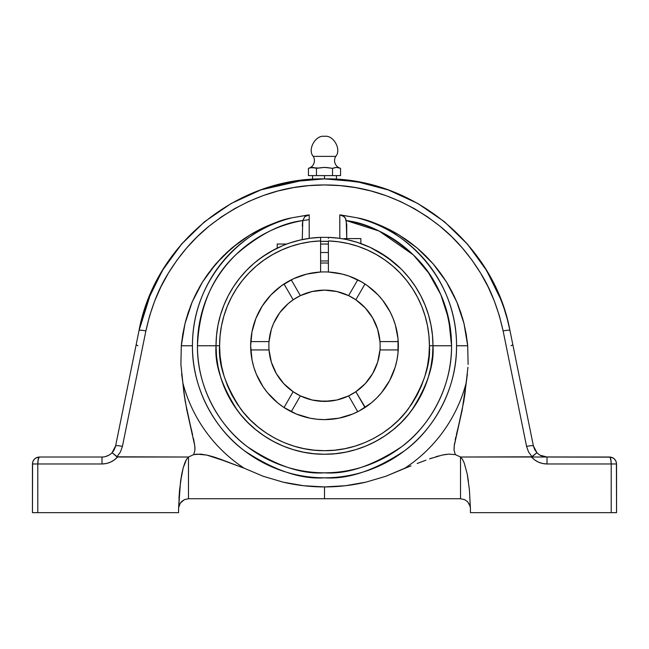 <?xml version="1.0" encoding="UTF-8"?>
<svg xmlns="http://www.w3.org/2000/svg" width="649" height="649" viewBox="0 0 649 649"><rect width="100%" height="100%" fill="white"/><g stroke="black" fill="none" stroke-linecap="round" stroke-linejoin="round"><path stroke-width="0.97" d="M309.2 219.638L302.783 220.579L302.247 239.595M332.531 168.318L336.547 167.401L340.555 168.318A8.007 8.007 0 0 1 335.744 156.385L313.256 156.385A8.007 8.007 0 0 1 308.445 168.318L312.453 167.401L316.469 168.318L324.5 167.401L332.531 168.318L334.535 167.718L332.531 168.318L332.531 175.603L332.531 168.318L324.5 167.401L319.478 167.864M339.557 168.018L338.551 167.718L340.555 168.318L340.555 175.603L340.555 168.318A8.007 8.007 0 0 1 335.744 156.385C341.788 149.643 333.408 134.708 324.5 136.347C315.592 134.708 307.212 149.643 313.256 156.385C307.212 149.643 315.592 134.708 324.5 136.347C333.408 134.708 341.788 149.643 335.744 156.385L313.256 156.385A8.007 8.007 0 0 1 308.445 168.318L309.443 168.018M401.179 269.035L387.623 257.548L370.376 247.472A108.472 108.472 0 0 0 328.394 237.356L320.606 237.356A108.472 108.472 0 0 0 216.028 345.763L219.581 345.763A104.919 104.919 0 0 1 320.606 240.917L320.606 237.356L328.394 237.356A108.472 108.472 0 0 1 370.376 247.472L357.396 242.393L347.377 239.724M219.581 345.763L216.028 345.763C214.576 364.616 221.812 386.317 237.721 410.849C254.367 434.149 287.677 454.673 324.5 454.243C361.323 454.673 394.633 434.149 411.279 410.849C427.188 386.317 434.424 364.616 432.972 345.763L429.419 345.763C430.814 364 423.821 384.979 408.432 408.716C392.337 431.244 360.114 451.096 324.5 450.682C288.886 451.096 256.663 431.244 240.568 408.716C225.179 384.979 218.186 364 219.581 345.763L220.092 356.05L221.601 366.231L224.1 376.217L227.572 385.912L231.969 395.217L237.266 404.051L243.399 412.318L250.311 419.952L257.945 426.864L266.212 432.997L275.046 438.294L284.351 442.691L294.046 446.163L304.032 448.662L314.213 450.171L324.5 450.682L334.787 450.171L344.968 448.662L354.954 446.163L364.649 442.691L373.954 438.294L382.788 432.997L391.055 426.864L398.689 419.952L405.601 412.318L411.734 404.051L417.031 395.217L421.428 385.912L424.9 376.217L427.399 366.231L428.908 356.05L429.419 345.763L428.932 335.72L427.496 325.774L425.111 316.006L421.801 306.515L417.591 297.38L412.537 288.7L406.672 280.53L400.052 272.969L392.734 266.074L384.792 259.908L376.298 254.53L367.334 249.987L357.972 246.328L348.302 243.586L338.413 241.777L328.394 240.917L328.394 272.02A73.848 73.848 0 0 1 398.348 345.763A73.848 73.848 0 0 1 324.5 419.611A73.848 73.848 0 0 1 250.652 345.763A73.848 73.848 0 0 1 320.606 272.02L320.606 240.917L310.587 241.777L300.698 243.586L291.028 246.328L281.666 249.987L272.702 254.53L264.208 259.908L256.266 266.074L248.948 272.969L242.328 280.53L236.463 288.7L231.409 297.38L227.199 306.515L223.889 316.006L221.504 325.774L220.068 335.72L219.581 345.763M320.606 252.51L328.394 252.51L320.606 252.51M360.885 243.57L360.885 238.597L360.885 243.57M365.517 482.248L352.626 484.738L365.525 482.239M385.847 476.269L365.922 482.15L385.847 476.269L404.854 468.189L385.847 476.269L365.922 482.15L385.847 476.269L408.464 466.842M421.477 461.853L420.284 462.307M418.946 462.826L417.242 463.475M423.383 461.131L425.955 460.165M438.838 455.906L435.82 456.774M432.056 457.991L429.573 458.851M446.35 454.357L442.253 455.071M448.727 454.13L455.322 454.616L460.522 457.018L455.322 454.616L454.073 450.244L454.251 445.685L462.161 410.111L466.104 383.105A146.439 146.439 146.7 0 1 404.854 468.189A146.439 146.439 0 0 0 466.104 383.105L467.961 367.245M325.052 486.928L337.91 486.434M283.483 482.239L296.374 484.738L283.459 482.239M311.09 486.434L323.956 486.928M181.598 373.832L182.896 383.105L180.893 364.487L181.306 345.763L180.893 364.487L183.837 392.166L186.839 410.095L194.741 445.62L194.927 450.163L193.678 454.616L188.478 457.018L116.901 456.815L120.422 451.996L122.426 446.382L145.879 330.933L149.619 315.852L154.632 301.136L160.887 286.89L168.334 273.229L176.926 260.241L186.604 248.023L197.296 236.674L208.929 226.274L221.423 216.896L234.67 208.621L248.591 201.506L263.08 195.609L278.032 190.968L293.324 187.634L308.851 185.622L324.5 184.949L340.149 185.622L355.676 187.634L370.968 190.968L385.92 195.609L400.409 201.506L414.33 208.621L427.577 216.896L440.071 226.274L451.704 236.674L462.396 248.023L472.074 260.241L480.666 273.229L488.113 286.89L494.368 301.136L499.381 315.852L503.121 330.933L526.574 446.382L528.578 451.996L532.099 456.815L460.522 457.018L460.522 498.74L324.5 498.74L324.5 486.928L345.373 485.728L365.922 482.15C352.18 485.347 338.372 486.937 324.5 486.928C310.628 486.937 296.82 485.347 283.078 482.15L263.153 476.269L244.146 468.189A146.439 146.439 0 0 1 182.896 383.105A146.439 146.439 0 0 0 244.146 468.189L219.427 458.851L206.812 455.087L200.265 454.13L193.678 454.616L194.927 450.163L194.741 445.62L185.16 401.155L182.896 383.105M221.69 257.499L208.84 272.661L202.52 282.007L196.939 291.831L192.145 302.053L188.161 312.631L185.022 323.486L182.807 334.073M181.736 341.544L181.306 345.763L192.453 345.763A132.047 132.047 0 0 0 324.5 477.81A132.047 132.047 0 0 0 456.547 345.763L467.694 345.763L468.107 364.487L467.694 345.763L456.547 345.763A132.047 132.047 0 0 0 357.242 217.837C371.715 221.204 385.571 226.866 398.802 234.816L417.096 247.975L433.118 263.835L446.48 282.007L456.855 302.053L463.978 323.486L467.694 345.763L466.274 334.551L463.978 323.486L460.839 312.631L456.855 302.053L452.061 291.831L446.48 282.007L440.16 272.661L433.118 263.835L425.419 255.584L417.096 247.975L408.205 241.039L398.802 234.816L388.946 229.357L378.683 224.692L368.097 220.838L357.242 217.837L339.8 214.876L339.8 238.37L337.147 238.029M191.942 302.548L190.384 306.442M186.693 317.32L185.095 323.186M202.261 282.429L199.129 287.758M195.219 295.271L192.218 301.882M215.614 264.143L211.047 269.749M206.99 275.233L202.658 281.788M231.588 248.243L225.738 253.499M250.052 234.906L242.864 239.57M238.905 242.418L223.581 255.584L215.882 263.835L231.904 247.975L250.198 234.816L240.795 241.039L231.904 247.975M291.239 217.959L287.953 218.786M255.868 231.555L250.457 234.662M442.131 455.095L448.694 454.13L442.131 455.095L429.533 458.867L442.131 455.095M423.359 461.139L417.202 463.5L423.359 461.139M411.036 465.86L404.854 468.189M467.402 373.832L463.84 401.171L454.251 445.685L454.073 450.244L455.322 454.616L448.694 454.13M260.963 189.865L304.511 179.935L313.475 179.197L292.139 181.663L324.524 178.881L324.5 175.603L324.5 178.881L356.861 181.663L388.248 189.938L417.737 203.445L444.46 221.763L467.645 244.34L486.612 270.511L467.653 244.357L444.476 221.771L417.753 203.453L388.256 189.946L356.861 181.663L336.401 179.254M327.323 178.897L329.067 178.929L327.323 178.897M402.388 270.268L409.422 278.275L415.498 286.72L420.739 295.709L425.087 305.152L428.518 314.976L430.985 325.076L432.477 335.371L432.972 345.739A108.472 108.472 0 0 0 387.623 257.548A108.472 108.472 0 0 1 324.5 454.243A108.472 108.472 0 0 1 216.028 345.763L197.45 345.763C196.915 387.988 220.189 426.953 247.464 446.796C276.231 465.812 301.907 474.484 324.5 472.813C347.093 474.484 372.769 465.812 401.536 446.796C428.811 426.953 452.085 387.988 451.55 345.763L448.767 319.324L440.776 294.565L428.535 272.831L413.332 254.919L379.17 231.068L346.217 220.579C367.423 223.037 389.619 234.313 412.788 254.392C436.801 276.79 449.725 307.245 451.55 345.763A127.05 127.05 0 0 0 346.217 220.579L345.495 218.405L346.72 224.619L346.753 238.597L346.217 220.579A127.05 127.05 0 0 1 451.55 345.763L432.972 345.763L451.55 345.763A127.05 127.05 0 0 1 324.5 472.813A127.05 127.05 0 0 1 197.45 345.763L216.028 345.763A108.472 108.472 0 0 1 320.606 237.356L310.238 238.232L300.008 240.089L289.998 242.921M378.051 251.423A108.472 108.472 0 0 1 387.623 257.548A108.472 108.472 0 0 0 386.699 256.89M320.606 263.105A82.748 82.748 0 0 1 328.394 263.105A82.748 82.748 0 0 0 320.606 263.105M328.394 241.396A104.44 104.44 0 0 0 320.606 241.396L328.394 241.396M263.121 386.828A73.848 73.848 0 0 0 284.019 407.531L293.153 391.72L283.718 383.591L276.328 373.581L271.347 362.166L269.027 349.933A55.627 55.627 0 0 1 268.873 345.763A55.627 55.627 0 0 0 324.5 401.39A55.627 55.627 0 0 0 380.127 345.763A55.627 55.627 0 0 1 293.153 391.72A55.627 55.627 0 0 1 269.027 341.593A55.627 55.627 0 0 0 268.873 345.763L268.873 345.812M400.117 267.988L392.613 261.336M399.93 267.802L400.693 268.556M387.558 257.499L378.099 251.455L369.898 247.245L378.099 251.455L393.189 261.807L389.189 258.683M357.396 242.393L354.086 241.404M355.993 412.561L357.753 411.701L348.627 395.89L355.847 391.72L364.981 407.531A73.848 73.848 0 0 0 385.879 386.828M385.928 386.755A73.848 73.848 0 0 0 398.226 349.933L379.973 349.933L377.653 362.166L372.672 373.581L365.282 383.591L355.847 391.72L365.225 407.369M283.775 407.369L284.019 407.531A73.848 73.848 0 0 0 291.247 411.701L300.373 395.89L291.247 411.701A73.848 73.848 0 0 1 284.019 407.531L293.153 391.72L300.373 395.89A55.627 55.627 0 0 1 293.153 391.72M250.774 349.933L269.027 349.933L250.774 349.933A73.848 73.848 0 0 0 263.072 386.755M268.053 253.134L258.302 259.827M274.154 249.678L282.891 245.582L271.112 251.333M462.413 459.224L464.189 462.899L462.413 459.224L460.522 457.018L462.413 459.224L464.189 462.899L467.264 474.2L469.397 489.687L470.371 507.68A9.889 9.889 0 0 1 470.42 508.629L470.42 512.653L611.212 512.653L611.212 463.978L547.018 463.978L542.661 463.516L538.5 462.153L534.711 459.963L531.466 457.018L547.018 457.018L547.018 463.978L611.212 463.978L610.733 459.054L609.914 457.156L547.018 457.018A13.905 13.905 0 0 1 536.918 452.678A13.905 13.905 0 0 0 547.018 457.018L544.576 456.807L547.018 457.018L547.018 463.978C540.852 463.848 535.668 461.528 531.466 457.018L460.522 457.018L462.413 459.224L464.189 462.899L467.264 474.2L469.397 489.687L470.371 507.68L469.535 504.541L467.596 501.718L464.538 499.592L460.522 498.74L460.522 457.018L455.322 454.616M311.853 238.029L309.2 238.37L309.2 214.876L291.758 217.837L280.903 220.838L270.317 224.692L260.054 229.357L250.198 234.816C263.429 226.866 277.285 221.204 291.758 217.837A132.047 132.047 0 0 0 192.453 345.763L181.306 345.763L180.893 364.487M185.022 323.486L182.726 334.551L181.306 345.763L185.022 323.486L192.145 302.053L202.52 282.007L215.882 263.835M265.141 254.968L262.326 256.874M259.746 258.732L258.635 259.576L259.754 258.732M390.171 311.982A73.848 73.848 0 0 0 357.753 279.824L348.627 295.636A55.627 55.627 0 0 1 380.127 345.763A55.627 55.627 0 0 0 355.847 299.806L348.627 295.636L357.753 279.824A73.848 73.848 0 0 1 364.981 284.002L355.847 299.806L365.282 307.934L372.672 317.953L377.653 329.359L379.973 341.593L398.226 341.593A73.848 73.848 0 0 0 390.219 312.08M285.422 244.576L286.387 244.202M250.847 340.409L250.774 341.593L269.027 341.593A55.627 55.627 0 0 1 355.847 299.806L364.981 284.002L366.044 284.708M540.171 455.225L547.018 457.018L531.466 457.018L536.918 452.678L533.389 445.879A6.952 0.868 -11.5 0 0 526.574 446.382L528.578 451.996L532.099 456.815L536.918 452.678L534.671 449.522L533.389 445.879L509.936 330.43L533.389 445.879A6.952 0.868 168.5 0 0 526.574 446.382L503.121 330.933A6.952 0.868 -11.5 0 1 509.936 330.43A6.952 0.868 168.5 0 0 503.121 330.933C497.994 308.048 490.506 288.813 480.666 273.229C469.016 254.335 455.484 238.686 440.071 226.274C404.838 198.635 366.312 184.86 324.5 184.949C282.688 184.86 244.162 198.635 208.929 226.274C193.516 238.686 179.984 254.335 168.334 273.229C158.494 288.813 151.006 308.048 145.879 330.933A6.952 0.868 -168.5 0 0 139.064 330.43A6.952 0.868 11.5 0 1 145.879 330.933L122.426 446.382A6.952 0.868 11.5 0 0 115.611 445.879L112.082 452.678L116.901 456.815L120.422 451.996L122.426 446.382A6.952 0.868 -168.5 0 0 115.611 445.879L139.064 330.43L115.611 445.879L114.329 449.522L112.082 452.678A13.905 13.905 0 0 1 101.982 457.018L39.402 457.018L101.982 457.018A13.905 13.905 0 0 0 112.082 452.678L117.534 457.018L114.289 459.963L110.5 462.153L106.339 463.516L101.982 463.978L101.982 457.018L101.982 463.978L37.788 463.978L101.982 463.978C108.148 463.84 113.332 461.528 117.534 457.018L188.478 457.018L188.478 498.74L184.462 499.592L181.404 501.718L179.465 504.541L178.629 507.68L180.536 481.517L183.172 467.937L184.811 462.899L186.588 459.224L188.478 457.018L186.588 459.224L188.478 457.018L193.678 454.616L196.972 454.13L206.812 455.087L213.172 456.774L244.146 468.189L263.153 476.269L283.078 482.15L303.627 485.728L324.5 486.928L324.5 498.74L188.478 498.74L188.478 457.018M115.173 447.534A13.905 13.905 0 0 0 115.433 446.666A13.905 13.905 0 0 1 115.173 447.534M111.758 453.002L113.275 451.233L111.758 453.002M105.503 456.571L106.98 456.093M542.02 456.093L543.505 456.571M339.054 167.864L336.547 167.401L334.032 167.864M316.469 168.318L316.469 175.603L340.555 175.603L316.469 175.603L316.469 168.318L312.453 167.401L310.449 167.718L318.481 168.018M293.153 299.806L284.019 284.002L293.153 299.806A55.627 55.627 0 0 1 300.373 295.636L293.591 299.514L288.205 303.602L279.735 312.737L273.513 323.518L271.347 329.359L269.027 341.593L250.774 341.593A73.848 73.848 0 0 0 250.652 345.763L251.982 331.834L255.909 318.408L262.301 305.963L270.925 294.938L281.471 285.747L293.567 278.713L306.766 274.081L320.606 272.02L320.606 237.356M292.326 279.297L291.247 279.824L300.373 295.636L312.128 291.531L324.5 290.135L318.635 290.444M330.519 168.018L326.504 167.491L330.519 168.018M322.496 167.491L326.504 167.491M338.551 167.718L337.545 167.491L338.551 167.718M335.541 167.491L337.545 167.491M316.469 175.603L308.445 175.603L308.445 168.318L308.445 175.603L316.469 175.603M314.968 167.864L313.459 167.491M311.455 167.491L309.946 167.864M432.526 335.914L432.185 332.686M431.187 326.131L430.425 322.358M428.948 316.493L427.788 312.607M425.841 307.066L424.3 303.261M421.85 297.907L420 294.313M416.983 289.065L414.914 285.828M411.077 280.409L409.089 277.853M395.411 263.672L392.921 261.588M387.648 257.564L384.484 255.382M379.357 252.177L376.233 250.417M370.571 247.553L368.681 246.693M301.039 239.854L297.307 240.755M291.49 242.434L287.653 243.74M273.164 250.206L269.643 252.177M264.516 255.382L261.352 257.564M256.079 261.588L253.589 263.672M246.612 270.268L254.002 263.316L262.228 256.947L274.665 249.411M239.911 277.853L237.923 280.409M234.086 285.828L232.018 289.065M229 294.313L227.15 297.915M224.7 303.261L223.159 307.066M221.212 312.631L220.052 316.493M218.575 322.358L217.813 326.131M216.815 332.686L216.474 335.914M216.028 345.682L216.523 335.371L218.015 325.076L220.482 314.976L223.913 305.152L228.261 295.709L233.502 286.72L239.578 278.275L246.433 270.446M302.402 239.562L309.2 238.37L309.2 214.876L304.819 216.661L302.783 220.579A127.05 127.05 0 0 0 197.45 345.763A127.05 127.05 170.2 0 1 302.783 220.579L302.247 225.982M332.937 179.067L321.677 178.897M314.578 179.14L316.063 179.067L314.578 179.14M37.91 461.309L38.786 457.553L39.402 457.018L38.267 459.054L37.788 463.978L37.788 512.653L178.58 512.653L178.58 508.629A9.889 9.889 0 0 1 178.629 507.68L179.603 489.687L181.736 474.2L183.172 467.937L186.588 459.224M431.699 329.173L431.131 325.839M430.36 322.074L428.827 316.047M427.026 310.336L425.59 306.425M405.706 273.846L401.877 269.741M398.34 266.301L394.47 262.869M372.348 248.413L368.624 246.669M362.669 244.227L360.917 243.586M339.021 238.264L336.912 237.996M312.088 237.996L309.979 238.264M291.523 242.418L286.793 244.048L277.212 244.048L277.212 248.137L275.533 248.973M254.53 262.869L250.66 266.301M247.123 269.741L243.294 273.846M227.604 296.999L225.966 300.406M223.41 306.425L221.974 310.336M220.173 316.047L218.956 320.728M217.869 325.839L216.831 332.531M197.45 345.763C199.275 307.245 212.199 276.79 236.212 254.392C259.381 234.313 281.577 223.037 302.783 220.579L304.819 216.661L309.2 214.876L291.758 217.837C252.737 224.862 192.185 271.785 192.453 345.763C191.901 389.643 216.085 430.149 244.43 450.771C274.332 470.533 301.014 479.546 324.5 477.81C347.986 479.546 374.668 470.533 404.57 450.771C432.915 430.149 457.099 389.643 456.547 345.763C456.815 271.785 396.263 224.862 357.242 217.837L339.8 214.876L343.256 215.979L345.495 218.405L344.173 216.652L339.8 214.876L339.8 238.37L344.157 239.083M486.612 270.511L500.841 299.489C504.46 308.543 507.494 318.862 509.936 330.43L507.275 319.13L509.936 330.43C494.246 244.795 412.391 177.291 324.5 178.881C236.609 177.291 154.754 244.795 139.064 330.43C141.506 318.862 144.54 308.543 148.159 299.489L162.388 270.511L181.355 244.34L162.38 270.519M148.491 298.629L144.978 308.299M160.335 274L153.067 288.01M152.483 289.267L148.653 298.232M204.524 221.771L181.347 244.357L204.54 221.763L231.263 203.445L204.524 221.771M260.744 189.946L231.247 203.453L260.752 189.938L292.139 181.663L260.744 189.946M503.981 308.17L500.493 298.589M500.347 298.232L496.517 289.267M495.933 288.002L488.665 274M496.631 289.511L500.274 298.045M502.164 302.986L496.347 288.902L485.241 268.264L492.21 280.482M503.875 307.845L502.375 303.554M507.299 319.219L504.095 308.502M144.995 308.251L139.064 330.43L141.847 318.683M152.758 288.667L146.869 302.896M146.804 303.067L145.238 307.504M141.701 319.219L144.905 308.502L152.653 288.902L163.759 268.264L156.79 280.482M319.933 178.929L316.063 179.067M113.315 451.177L114.256 449.66M180.536 481.517L181.736 474.2L179.603 489.687L178.629 507.68A9.889 9.889 0 0 0 178.58 508.629L178.58 512.653L32.45 512.653L32.45 463.978L32.896 461.528M178.637 507.623L180.292 503.072L184.454 499.6M184.462 499.592L188.478 498.74L460.522 498.74L464.538 499.592L467.596 501.718L469.535 504.541L470.371 507.68L469.397 489.687L467.264 474.2L468.464 481.517M178.913 506.09L179.465 504.541M178.58 508.629A9.889 9.889 0 0 1 178.629 507.68A9.889 9.889 0 0 0 178.58 508.629M538.5 454.105L537.867 453.586M536.553 452.272L536.796 452.718M160.149 274.332L163.759 268.264L182.15 243.432L204.37 221.901M204.719 221.617L231.263 203.445L260.533 190.019M312.567 175.603L312.567 179.254L313.475 179.197M313.499 179.197L316.128 179.059M332.872 179.059L335.501 179.197M335.525 179.197L362.158 182.661L388.029 189.865M388.443 190.011L417.729 203.437L444.281 221.617M444.622 221.901L466.85 243.432L485.241 268.264L489.654 275.744M178.962 498.489L179.603 489.687M183.172 467.937L184.811 462.899M186.604 408.967L187.237 412.018M189.695 422.734L192.007 432.12M192.558 434.408L192.234 433.053M193.507 438.546L194.749 445.66M194.927 447.745L194.935 450.122M200.281 454.13L202.569 454.341M206.828 455.087L227.629 461.893M219.451 458.867L222.915 460.117M237.923 465.852L240.536 466.842L237.964 465.86M357.242 217.837L341.017 215.014M398.405 234.581L393.132 231.555M361.039 218.786L357.64 217.934M417.096 247.975L410.095 242.418M406.136 239.578L398.973 234.922M433.053 263.754L427.326 257.515M423.253 253.483L417.364 248.194M446.334 281.771L442.001 275.233M437.961 269.757L433.264 263.997M456.701 301.688L453.781 295.271M449.871 287.758L446.48 282.007M463.873 323.032L462.307 317.312M458.616 306.425L457.091 302.612M467.645 345.268L467.256 341.52M417.283 463.467L420.86 462.088M443.94 454.73L448.637 454.13M454.162 446.528L454.243 445.741M455.347 439.259L455.898 436.728M456.369 434.716L456.864 432.656M456.985 432.145L459.305 422.734M462.161 410.111L461.877 411.482M464.441 397.399L466.055 383.656M210.114 455.89L206.844 455.095M216.863 457.967L213.197 456.782M229.892 462.761L228.716 462.307M226.972 461.642L225.771 461.188M283.078 482.15L263.153 476.269L244.146 468.189M544.754 456.953L609.598 457.018L610.214 457.553L611.09 461.309M613.029 457.926L609.598 457.018L612.258 457.553L614.514 459.054L616.023 461.309L616.55 463.978L616.55 512.653L470.42 512.653L470.42 508.629A9.889 9.889 0 0 0 470.371 507.68A9.889 9.889 0 0 1 470.42 508.629M194.927 447.688L194.757 445.709M191.682 430.814L190.952 427.861M184.551 397.358L183.594 390.146M291.758 217.837L308.048 215.006M456.855 302.053L458.202 305.363M465.349 390.641L465.163 392.166M465.106 392.661L464.773 395.136M457.318 430.806L456.993 432.12M455.476 438.627L455.168 440.111M454.673 442.772L454.259 445.571M454.073 447.696L454.073 450.13M467.604 501.726L470.087 506.09M464.189 462.899L467.264 474.2M269.075 350.525L269.603 354.735M269.943 356.617L271.266 361.915M271.663 363.172L273.326 367.569M274.178 369.476L275.914 372.859M277.091 374.862L279.07 377.864M280.49 379.787L281.479 381.028M281.496 381.052L282.753 382.529M284.359 384.273L287.004 386.861M288.659 388.313L289.186 388.743M289.211 388.767L291.985 390.901M301.582 396.45L304.876 397.813M307.131 398.608L308.307 398.981M308.397 399.013L310.611 399.63M312.818 400.149L316.728 400.847M318.635 401.082L330.365 401.082M332.272 400.847L335.33 400.328M335.371 400.319L336.182 400.149M338.389 399.63L340.603 399.013M340.693 398.981L341.869 398.608M344.124 397.813L347.418 396.45M357.015 390.901L359.765 388.783M359.789 388.767L360.341 388.313M361.996 386.861L364.641 384.273M366.239 382.537L367.48 381.085M367.504 381.052L368.51 379.787M369.93 377.864L371.909 374.862M373.086 372.859L374.822 369.476M375.674 367.569L377.337 363.172M377.734 361.915L379.113 356.35M379.397 354.735L379.925 350.525M398.153 340.409L398.226 341.561L379.973 341.593A55.627 55.627 0 0 1 380.127 345.763L380.127 345.722M379.925 341.001L379.397 336.79M379.113 335.176L377.734 329.619M377.337 328.353L375.674 323.956M374.822 322.05L373.086 318.667M371.909 316.663L369.93 313.662M368.51 311.739L367.521 310.498M367.504 310.473L366.247 308.997M364.641 307.253L361.996 304.665M360.341 303.221L359.814 302.783M359.789 302.759L357.015 300.625M347.418 295.076L344.124 293.713M341.869 292.918L340.693 292.545M340.603 292.521L338.389 291.896M336.182 291.377L332.272 290.679M330.365 290.444L324.5 290.135L336.872 291.531L348.627 295.636M316.728 290.679L313.67 291.198M313.629 291.206L312.818 291.377M310.611 291.896L308.397 292.521M308.307 292.545L307.131 292.918M304.876 293.713L301.582 295.076M291.985 300.625L289.235 302.742M289.211 302.759L288.659 303.221M287.004 304.665L284.359 307.253M282.761 308.989L280.49 311.739M279.07 313.662L277.091 316.663M275.914 318.667L274.178 322.05M273.326 323.956L271.663 328.353M271.266 329.619L269.887 335.176M269.603 336.79L269.075 341.001M328.581 272.028L342.234 274.081L348.943 276.076L361.647 281.942L367.529 285.747L378.075 294.938L382.65 300.244L390.195 312.031L393.091 318.408L395.379 325.027L398.015 338.77L397.991 352.999L396.928 360.171L395.168 367.204L389.627 380.574L381.588 392.613L376.72 397.983L371.35 402.851L359.311 410.89L352.764 413.989L338.908 418.191L324.5 419.611L317.264 419.254L310.092 418.191L296.236 413.989L283.475 407.166L277.65 402.851L267.412 392.613L263.096 386.788L256.274 374.027L253.832 367.204L252.072 360.171L250.652 345.763M328.394 237.356L328.394 238.402L328.394 237.356L338.762 238.232M338.859 238.24L343.97 239.051M362.077 244L363.099 244.389M369.638 247.123L373.045 248.754M377.978 251.39L386.772 256.947L401.001 268.856M401.309 269.165L402.534 270.414M328.394 272.02A73.848 73.848 0 0 0 320.606 272.02A73.848 73.848 0 0 1 328.394 272.02L328.394 240.917A104.919 104.919 0 0 1 429.419 345.763L432.972 345.763L432.453 356.398L430.895 366.928L428.308 377.256L424.722 387.275L420.171 396.896L414.695 406.031L408.351 414.581L401.204 422.467L393.318 429.614L384.768 435.958L375.633 441.434L366.012 445.985L355.993 449.57L345.666 452.158L335.135 453.716L324.5 454.243L313.865 453.716L303.334 452.158L293.007 449.57L282.988 445.985L273.367 441.434L264.232 435.958L255.682 429.614L247.796 422.467L240.649 414.581L234.305 406.031L228.829 396.896L224.278 387.275L220.692 377.256L218.105 366.928L216.547 356.398L216.028 345.763M277.65 247.926L280.068 246.807M281.536 246.158L280.303 246.701M278.486 288.002L276.612 289.543M270.884 294.987L270.471 295.425M265.741 301.031L265.287 301.639M265.279 301.655L264.224 303.099M261.247 307.65L259.827 310.117M257.402 314.927L256.339 317.345M254.059 323.591L253.686 324.825M251.853 332.507L251.755 333.026M357.713 279.808L356.674 279.297M352.764 277.537L349.908 276.425M345.682 275.022L342.883 274.243M338.088 273.18L335.995 272.815M312.964 272.823L310.912 273.18M306.117 274.243L303.318 275.022M299.092 276.425L296.22 277.545M291.247 279.824L300.373 295.636M250.774 349.965L250.855 351.255M251.447 356.552L251.893 359.238M253.426 365.801L253.735 366.888M256.493 374.554L257.442 376.696M260.022 381.766L261.506 384.305M264.354 388.605L266.171 391.055M269.513 395.054L271.46 397.147M275.841 401.309L277.35 402.599M357.753 411.701L348.627 395.89L336.872 400.003L324.5 401.39L312.128 400.003L300.373 395.89M291.287 411.717L293.024 412.569M297.899 414.654L299.157 415.125M299.197 415.141L300.755 415.685M305.663 417.169L307.407 417.607M307.456 417.615L308.575 417.875M313.954 418.856L316.509 419.173M332.491 419.173L335.046 418.856M340.425 417.875L341.593 417.607M341.634 417.599L343.337 417.169M348.245 415.685L349.843 415.125M349.884 415.109L351.101 414.654M377.54 397.147L379.487 395.054M382.829 391.055L384.646 388.605M387.494 384.305L388.978 381.766M391.558 376.696L392.321 374.984M392.329 374.968L392.507 374.554M395.273 366.855L395.574 365.801M397.107 359.238L397.553 356.552M398.145 351.255L398.226 349.933L379.973 349.933A55.627 55.627 0 0 0 380.127 345.763M397.521 334.746L397.147 332.507M395.249 324.614L394.941 323.591M392.661 317.345L392.321 316.542M392.312 316.525L391.598 314.927M389.173 310.117L388.451 308.843M384.776 303.099L383.259 301.031M378.529 295.425L378.116 294.987M372.388 289.543L371.901 289.138M398.226 349.933A73.848 73.848 0 0 0 398.348 345.763M355.847 391.72A55.627 55.627 0 0 1 348.627 395.89M268.873 345.763A55.627 55.627 0 0 1 269.027 341.593M399.67 267.55L400.328 268.191M362.556 244.178L369.054 246.855M280.108 246.79L277.212 248.137L277.212 244.048M282.875 245.59L285.398 244.584M387.623 257.548L370.376 247.472M32.572 462.664L32.45 512.653L37.788 512.653L37.788 463.978L32.45 463.978L37.788 463.978C37.885 459.752 38.421 457.431 39.402 457.018L35.955 457.934M33.602 460.141L32.977 461.309L34.486 459.054L36.742 457.553L39.402 457.018C35.184 457.431 32.864 459.752 32.45 463.978M35.492 458.226L34.486 459.054M614.514 459.054L613.508 458.226M616.015 461.293L615.39 460.133M616.55 463.978C616.136 459.752 613.816 457.431 609.598 457.018C610.579 457.431 611.115 459.752 611.212 463.978L616.55 463.978L611.212 463.978L611.212 512.653L616.55 512.653L616.412 462.615M105.479 456.571L108.902 455.176M109.665 454.706L110.476 454.122M112.642 452.053L112.983 451.623M139.064 330.43C144.005 300.917 162.899 268.856 163.759 268.264C162.737 269.059 143.867 301.387 139.064 330.43L150.884 292.845M137.912 345.763L136.152 344.757M538.532 454.13L540.098 455.176M496.315 288.821L485.241 268.264M511.088 345.763L512.848 344.757L511.088 345.763M320.606 244.048L328.394 244.048M343.97 238.597L360.885 238.597M336.433 179.254L336.433 175.603M320.606 260.963L328.394 260.963M39.402 457.018L38.048 457.156L39.402 457.018M610.952 457.156L609.598 457.018"/></g></svg>
